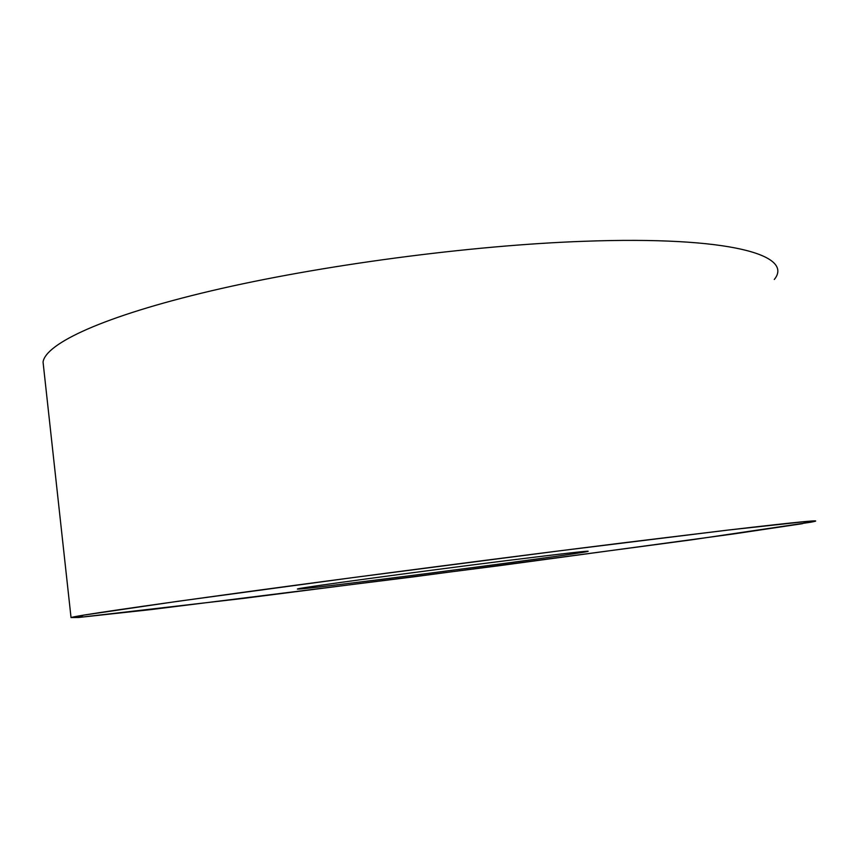 <?xml version="1.0" encoding="UTF-8"?>
<svg xmlns="http://www.w3.org/2000/svg" width="858" height="858" viewBox="0 0 858 858"><rect width="100%" height="100%" fill="white"/><g stroke="black" fill="none" stroke-linecap="round" stroke-linejoin="round"><path stroke-width="1.29" d="M727.509 530.137C800.342 521.61 828.077 518.972 810.724 522.222L691.43 539.854L413.974 576.801L150.976 609.588L78.518 617.492L71.032 617.556C76.298 615.712 135.071 607.099 247.34 591.741C358.558 576.619 511.84 556.681 626.115 542.481L727.509 530.137L808.107 521.299L802.412 523.68L733.375 533.976L499.495 565.669L242.932 598.455L78.046 617.535L83.58 615.143L177.52 601.351L353.7 577.498L561.132 550.643L727.509 530.137M506.166 560.671C415.948 571.932 299.571 587.762 297.865 588.867C283.676 592.481 568.06 555.78 587.494 551.522C593.125 550.182 566.012 553.228 506.166 560.671M774.281 279.483C794.154 255.448 731.016 235.864 583.944 241.291C470.152 245.302 319.626 265.337 211.486 290.787C103.057 316.302 45.667 343.586 43.05 362.044L43.672 367.707M43.05 362.044L71.032 617.556"/></g></svg>
